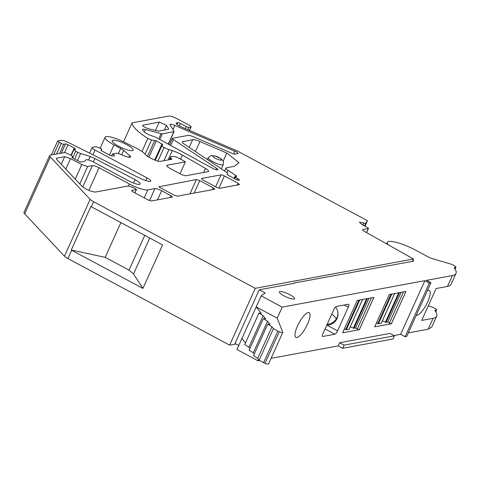 <?xml version="1.0" encoding="UTF-8"?>
<svg xmlns="http://www.w3.org/2000/svg" width="480" height="480" viewBox="0 0 480 480"><rect width="100%" height="100%" fill="white"/><g stroke="black" fill="none" stroke-linecap="round" stroke-linejoin="round"><path stroke-width="0.72" d="M433.074 318.324A53.22 11.544 24.3 0 0 436.686 316.188L431.766 327.078L428.154 329.214L433.074 318.324L421.686 320.436L436.08 288.552L447.468 286.44L452.382 275.55L426.444 280.362L430.938 282.768L429.354 283.056L424.866 280.656L400.632 334.32L393.936 335.562M424.866 280.656L282.204 307.116L277.218 318.162L282.798 332.364L268.548 363.936M258.576 359.454L257.976 360.78L259.458 360.504M342.696 348.306L344.118 345.144L394.416 335.82L392.988 338.976L342.696 348.306L338.202 345.9L271.068 358.35M338.202 345.9L339.63 342.744L389.922 333.414L394.416 335.82M344.256 305.004L348.27 307.152A3.546 1.032 118.2 0 0 348.678 304.26A3.546 1.032 118.2 0 0 348.426 304.23L336.366 306.468A3.546 1.032 118.2 0 0 333.678 309.858L322.986 333.534A3.546 1.032 118.2 0 0 322.578 336.432A3.546 1.032 118.2 0 0 322.83 336.456L334.89 334.224A3.546 1.032 118.2 0 0 337.578 330.828L326.964 325.146M348.27 307.152L337.578 330.828M297.516 325.968A14.016 4.074 118.2 0 0 295.896 337.398A14.016 4.074 118.2 0 0 307.512 324.114A14.016 4.074 118.2 0 0 309.132 312.684A14.016 4.074 118.2 0 0 297.516 325.968M382.35 320.856L385.404 322.224L387.648 322.098L389.412 323.046A1.746 0.378 24.3 0 0 391.368 323.724L405.984 291.426L389.28 294.528L374.688 326.838L391.392 323.742L405.948 291.432M373.908 297.378L357.21 300.474L342.618 332.79L359.322 329.688L373.908 297.378M428.154 329.214L408.3 332.898M430.938 282.768L406.704 336.432L405.126 336.726L400.632 334.32M412.89 260.226A3.546 0.768 24.3 0 1 413.526 261.084A3.546 0.768 24.3 0 1 413.286 261.222L294.216 282.984L294.666 283.224L259.236 289.794L265.224 292.998L261.168 295.848L236.934 349.512L257.976 360.78M238.758 345.474L235.008 343.464L259.236 289.794M429.354 283.056L405.126 336.726M452.382 275.55A53.22 11.544 24.3 0 0 456 273.414A53.22 11.544 24.3 0 0 454.47 268.176A5.322 1.152 24.3 0 1 454.32 267.654A5.322 1.152 24.3 0 1 455.238 267.42A4.08 0.882 24.3 0 0 455.94 267.246A4.08 0.882 24.3 0 0 454.368 265.686A4.08 0.882 24.3 0 0 450.606 264.006L432.39 258.654A5.322 1.152 24.3 0 1 428.274 256.938L415.398 250.044A22.176 4.812 24.3 0 0 387.282 242.382A22.176 4.812 24.3 0 0 387.978 244.644M261.168 295.848L282.204 307.116M284.046 295.872A8.34 1.806 24.3 0 0 294.618 298.752A8.34 1.806 24.3 0 0 289.992 294.774A8.34 1.806 24.3 0 0 279.42 291.894A8.34 1.806 24.3 0 0 284.046 295.872M282.786 332.13C282.852 332.802 281.676 332.688 279.258 331.8L273.414 328.626L271.962 326.796L267.768 324.12L270.042 324.372L267.564 321.252L263.37 318.582L265.644 318.828L263.166 315.708L258.972 313.038L261.246 313.284L256.176 306.894L277.218 318.162M344.118 345.144L339.63 342.744M376.404 323.04L378.39 323.814L381.252 323.208M350.274 326.802L353.328 328.17L355.572 328.05L357.336 328.992A1.746 0.378 24.3 0 0 359.292 329.676L373.872 297.384M344.334 328.992L346.314 329.766L349.176 329.16M436.686 316.188A53.22 11.544 24.3 0 0 435.156 310.95A5.322 1.152 -155.7 0 1 435.006 310.428A5.322 1.152 -155.7 0 1 435.924 310.2A4.08 0.882 -155.7 0 0 436.626 310.02A4.08 0.882 -155.7 0 0 435.054 308.466A4.08 0.882 -155.7 0 0 431.292 306.78L428.25 305.886M416.298 315.186A14.016 4.074 118.2 0 0 427.716 301.818A14.016 4.074 118.2 0 0 429.33 290.394A14.016 4.074 118.2 0 0 427.386 290.634M294.216 282.984L294.054 283.338M235.962 343.974L229.632 345.144L67.914 258.546A6.984 1.512 -155.7 0 1 64.482 256.176L24.666 213.834A10.644 2.31 -155.7 0 1 24 212.358L49.656 155.532A10.644 2.31 -155.7 0 1 50.382 155.106L64.686 152.556A6.984 1.512 -155.7 0 1 70.086 154.806L71.316 155.466A2.094 0.456 -155.7 0 1 72.492 156.426L72.474 157.074A1.746 0.378 -155.7 0 1 72.462 157.11A1.746 0.378 -155.7 0 1 72.348 157.182L72.018 157.428M142.02 151.374L147.846 138.48A48.894 10.602 -155.7 0 1 132.084 122.868L168.75 116.064A6.984 1.512 -155.7 0 1 177.132 118.758L189.162 125.196A3.492 0.756 -155.7 0 1 191.1 126.864A3.492 0.756 -155.7 0 1 190.86 127.008L188.754 127.398A2.094 0.456 -155.7 0 1 186.234 126.588L180.396 123.462A2.094 0.456 -155.7 0 0 177.882 122.652L176.574 122.898A6.018 1.302 -155.7 0 0 176.166 123.138A6.018 1.302 -155.7 0 0 181.566 127.002L234.798 149.898A13.968 3.03 -155.7 0 1 239.586 152.196L367.446 220.674L365.598 223.326A2.094 0.456 -155.7 0 1 363.846 223.002L359.376 222.234L362.328 224.772L367.296 227.436A2.094 0.456 -155.7 0 1 368.46 228.438A2.094 0.456 -155.7 0 1 368.316 228.522L362.73 229.554C362.154 229.764 362.64 230.328 364.2 231.252L413.448 258.99L412.356 261.396M413.448 258.99L255.288 288.324L229.632 345.144M447.468 286.44A53.22 11.544 24.3 0 0 451.08 284.304L456 273.414M268.536 363.702C268.602 364.368 267.426 364.26 265.002 363.366L259.164 360.192L257.712 358.362L253.512 355.692L267.768 324.12M254.268 354.024L253.314 352.818L249.114 350.148L263.37 318.582M249.87 348.48L248.916 347.274L244.716 344.604L258.972 313.038M245.472 342.936L241.926 338.466M387.648 322.098L401.088 292.338M355.572 328.05L369.012 298.284M255.288 288.324L93.57 201.72A6.984 1.512 -155.7 0 1 90.138 199.356L50.328 157.014A10.644 2.31 -155.7 0 1 49.656 155.532M147.846 138.48L151.524 139.95L156.288 140.796L162.792 144.534L161.646 146.184L164.088 147.486L157.92 161.142M51.372 154.92L57.666 140.994L60.96 140.304C62.592 140.184 65.142 140.958 68.61 142.614L137.802 177.21A13.968 3.03 -155.7 0 0 147.54 181.068A6.984 1.512 -155.7 0 0 150.792 181.17A6.984 1.512 -155.7 0 0 146.916 177.834L95.052 150.06A5.322 1.152 -155.7 0 1 92.1 147.516A5.322 1.152 -155.7 0 1 92.46 147.3L94.992 146.832A5.322 1.152 -155.7 0 1 101.376 148.884L101.868 149.148L100.944 150.474L108.768 154.668A3.492 0.756 -155.7 0 0 112.962 156.018L114.264 155.772A3.492 0.756 -155.7 0 0 114.504 155.634A3.492 0.756 -155.7 0 0 112.566 153.966L116.178 153.258A5.322 1.152 -155.7 0 1 119.982 154.122L125.1 156.114A6.984 1.512 -155.7 0 0 130.566 156.972A6.984 1.512 -155.7 0 0 129.678 155.574L123.642 150.414A6.984 1.512 -155.7 0 0 120.654 148.476L114 144.906A16.062 3.486 -155.7 0 1 105.09 137.238A16.062 3.486 -155.7 0 1 123.642 141.846L138.3 149.136L142.692 151.938L147.414 156.336L151.836 158.706A6.984 1.512 -155.7 0 0 160.218 161.4L171.924 159.228L170.88 158.118A6.984 1.512 -155.7 0 1 170.436 157.146A6.984 1.512 -155.7 0 1 170.916 156.864L173.1 156.462A5.586 1.212 -155.7 0 1 180.366 158.922L185.406 161.82L167.286 165.186C166.122 165.654 167.256 166.854 170.688 168.798L181.29 174.48L185.484 175.824L208.158 171.618A6.984 1.512 -155.7 0 0 208.632 171.342A6.984 1.512 -155.7 0 0 205.458 168.39L182.394 155.13A12.57 2.724 -155.7 0 0 172.32 150.654L168.984 149.586A6.984 1.512 -155.7 0 1 164.088 147.486M166.914 166.008L167.286 165.186L166.812 165.462M57.852 140.88L59.214 142.326L61.278 143.43L56.52 153.966M72.108 157.224A1.746 0.378 -155.7 0 0 71.988 157.296A1.746 0.378 -155.7 0 0 72.96 158.13L79.026 161.376A1.746 0.378 -155.7 0 0 81.12 162.048L84.336 161.454A6.984 1.512 -155.7 0 0 84.78 161.226L85.626 160.014A3.492 0.756 -155.7 0 1 85.848 159.9L86.58 159.762A5.586 1.212 -155.7 0 1 93.288 161.916L128.664 180.864A9.048 1.962 -155.7 0 0 140.136 183.99A9.048 1.962 -155.7 0 0 135.06 179.64L94.878 158.538A6.984 1.512 -155.7 0 0 90.186 156.552L80.646 153.486A4.188 0.906 -155.7 0 1 77.706 152.232L75.708 151.158L74.01 149.352L75.258 149.124A2.094 0.456 -155.7 0 0 75.396 149.04A2.094 0.456 -155.7 0 0 74.238 148.038L68.052 144.726A2.094 0.456 -155.7 0 0 65.532 143.916L63.792 144.24A2.094 0.456 -155.7 0 1 61.278 143.43M112.956 140.22A11.526 2.502 -155.7 0 1 125.274 143.886A11.526 2.502 -155.7 0 1 133.176 150.168A11.526 2.502 -155.7 0 1 132.396 150.63A11.526 2.502 -155.7 0 1 120.078 146.964A11.526 2.502 -155.7 0 1 112.17 140.682A11.526 2.502 -155.7 0 1 112.956 140.22M88.872 190.392L99.09 167.76L129.372 183.978A15.366 3.33 -155.7 0 0 147.81 189.9L154.932 188.58A5.586 1.212 -155.7 0 1 161.64 190.734L157.518 199.866M172.44 197.022L170.886 195.69L161.64 190.734M172.248 197.136L151.41 201L148.056 199.92L133.638 192.198C131.922 191.226 131.352 190.626 131.934 190.392L131.7 190.53M134.94 192.9L136.476 189.492L131.934 190.392L131.748 190.8M134.856 192.852L136.332 189.576L134.592 188.142A22.35 4.848 -155.7 0 1 132.246 187.098L128.22 185.982L95.484 192.054C90.936 191.64 86.43 189.708 81.972 186.27L56.874 159.576L56.37 158.466L56.916 158.142L64.686 156.702L61.272 164.262M99.09 167.76C96.108 166.254 93.876 165.534 92.388 165.606L87.654 166.488L81.786 164.598L70.554 158.586L64.686 156.702M174.882 125.448A5.238 1.134 -155.7 0 0 170.034 124.506A5.238 1.134 -155.7 0 0 170.118 124.92L174.006 131.274A3.492 0.756 -155.7 0 1 174.06 131.55A3.492 0.756 -155.7 0 1 173.82 131.688L162.342 133.818A3.492 0.756 -155.7 0 1 161.094 133.668L145.416 129.528A6.984 1.512 -155.7 0 0 142.446 129.504A6.984 1.512 -155.7 0 0 142.806 130.386L143.688 131.382A6.984 1.512 -155.7 0 0 152.1 135.93L153.69 136.44A3.492 0.756 -155.7 0 1 156.24 137.544L212.358 168.204A4.188 0.906 -155.7 0 0 217.794 169.716A4.188 0.906 -155.7 0 0 216.588 168.378L173.34 139.548A3.492 0.756 -155.7 0 1 172.332 138.432A3.492 0.756 -155.7 0 1 172.572 138.294L187.998 135.432A6.984 1.512 -155.7 0 1 193.986 136.974L232.026 153.336A3.492 0.756 -155.7 0 0 235.02 154.11L237.702 153.612A3.492 0.756 -155.7 0 0 237.942 153.468A3.492 0.756 -155.7 0 0 234.81 151.224L174.882 125.448L172.998 129.624M239.382 184.686L238.02 183.24L224.382 175.932A2.796 0.606 -155.7 0 0 221.028 174.858L201.438 178.488L202.8 179.94L216.438 187.242L219.792 188.316L239.574 184.572M194.154 193.074L199.782 180.6L196.428 179.526L159.054 186.762M199.782 180.6L213.276 187.83L212.436 189.684M213.276 187.83L214.824 189.162M214.632 189.276L177.402 196.182L174.048 195.102L160.56 187.878A2.796 0.606 -155.7 0 1 159.012 186.54A2.796 0.606 -155.7 0 1 159.198 186.432M142.602 125.622L142.824 125.118C142.404 126.054 144.288 127.272 148.47 128.772L158.412 131.148L168.324 129.312L168.648 128.838L166.506 125.34L159.252 122.076L142.536 125.292M168.324 129.312L168.648 128.838L168.438 129.294M227.22 174.372L227.406 173.958A3.492 0.756 -155.7 0 0 227.166 174.102A3.492 0.756 -155.7 0 0 229.104 175.77L234.996 178.92A3.492 0.756 -155.7 0 0 239.184 180.27A3.492 0.756 -155.7 0 0 239.424 180.126A3.492 0.756 -155.7 0 0 237.486 178.458A3.492 0.756 -155.7 0 1 235.548 176.79A3.492 0.756 -155.7 0 1 235.788 176.652L236.292 176.556A3.492 0.756 -155.7 0 0 236.526 176.418A3.492 0.756 -155.7 0 0 235.524 175.302L227.982 170.274A6.984 1.512 -155.7 0 1 225.972 168.048A6.984 1.512 -155.7 0 1 226.446 167.766L234.276 166.314L238.95 162.72L227.214 153.252L199.932 141.522C196.566 140.112 194.154 139.488 192.696 139.656L182.364 141.78M182.37 142.194L182.676 141.516C181.878 141.93 182.502 142.86 184.548 144.312L226.158 172.05C227.652 173.082 228.066 173.718 227.406 173.958L227.346 174.54M133.542 273.96L142.932 288.414L162.576 244.914L91.302 206.748A6.984 1.512 -155.7 0 1 90.888 206.52L71.244 250.02L105.192 257.346L129.054 270.12L133.542 273.96L149.754 238.05M142.932 288.414L71.664 250.248A6.984 1.512 -155.7 0 1 71.244 250.02M263.166 315.708L248.916 347.274M267.564 321.252L253.314 352.818M271.962 326.796L257.712 358.362M135.06 179.64L133.512 183.06M75.708 151.158L72.648 157.95M74.01 149.352L71.262 155.436M101.868 149.148L101.202 150.618M112.518 153.942L111.654 155.85M185.406 161.82L180.006 173.79M161.646 146.184L155.28 160.284M132.084 122.868L123.54 141.792M367.446 220.674L364.962 226.182M226.776 153.15L223.152 161.172M105.192 257.346L120.882 222.588M129.054 270.12L144.744 235.368M322.416 336.24L322.83 336.456M325.056 328.956L334.89 334.224M435.924 310.2L435.42 311.316M454.734 268.542L455.238 267.42M279.258 331.8L265.002 363.366M377.742 323.64L391.038 294.198M378.39 323.814L391.83 294.054M381.216 323.292L394.656 293.526M385.404 322.224L398.7 292.776M386.046 322.398L399.486 292.632M389.412 323.046L403.482 291.894M345.672 329.592L358.962 300.15M346.314 329.766L359.754 300M349.14 329.244L362.58 299.478M353.328 328.17L366.624 298.728M353.97 328.344L367.41 298.584M357.336 328.992L371.406 297.84M71.664 250.248L67.914 258.546M93.57 201.72L91.302 206.748M273.414 328.626L259.164 360.192M277.794 331.224L263.544 362.79M90.138 199.356L64.482 256.176M50.328 157.014L24.666 213.834M72.348 157.182L72.156 157.596M94.878 158.538L93.336 161.946M90.186 156.552L88.62 160.02M80.646 153.486L77.46 160.536M77.706 152.232L74.64 159.03M74.238 148.038L70.968 155.274M68.052 144.726L64.536 152.508M65.532 143.916L61.404 153.06M63.792 144.24L59.664 153.384M53.724 154.488L59.214 142.326M146.916 177.834L145.71 180.504M95.052 150.06L92.922 154.77M112.566 153.966L111.708 155.862M129.678 155.574L128.934 157.224M123.642 150.414L121.674 154.782M120.654 148.476L118.356 153.57M114 144.906L109.44 155.004M170.88 158.118L170.232 159.54M205.458 168.39L203.622 172.464M182.394 155.13L180.612 159.066M172.32 150.654L168.132 159.93M168.984 149.586L163.962 160.704M154.71 160.056L162.018 143.868M148.908 157.14L156.288 140.796M147.498 156.384L154.776 140.256M145.098 154.176L151.524 139.95M190.86 127.008L189.354 130.35M188.754 127.398L187.734 129.654M186.234 126.588L185.322 128.616M180.396 123.462L179.298 125.898M177.882 122.652L177.066 124.452M176.574 122.898L176.256 123.606M235.524 175.302L234.102 178.446M227.982 170.274L226.926 172.614M195.408 151.548L199.932 141.522M189.198 147.408L192.696 139.656M237.486 178.458L236.892 179.778M170.052 197.544L170.886 195.69M154.932 188.58L149.514 200.586M147.81 189.9L144.216 197.868M129.372 183.978L128.472 185.964M189.966 193.848L196.428 179.526M173.34 139.548L170.682 145.434M234.81 151.224L233.598 153.906M173.82 131.688L168.222 144.09M162.342 133.818L159.786 139.482M161.094 133.668L158.73 138.906M145.416 129.528L144.312 131.97M216.588 168.378L215.994 169.698M237.186 185.094L238.02 183.24M224.382 175.932L218.844 188.208M221.028 174.858L215.634 186.81M368.316 228.522L366.498 232.548M362.91 225.084L363.846 223.002M365.598 223.326L364.434 225.9M56.49 159.084L56.916 158.142M65.814 169.086L70.554 158.586M81.786 164.598L75.234 179.106M79.776 183.936L87.654 166.488M92.388 165.606L82.74 186.966M159.252 122.076L155.406 130.602M164.388 130.044L166.506 125.34M221.364 168.858L223.278 164.526A8.28 1.794 -155.7 0 1 222.714 164.862A8.28 1.794 -155.7 0 1 214.596 162.576A8.28 1.794 -155.7 0 1 208.188 158.1A8.28 1.794 -155.7 0 1 208.188 157.71L207.354 159.516M221.136 160.128A4.728 1.026 24.3 0 0 221.454 159.714A4.728 1.026 24.3 0 0 217.794 157.158A4.728 1.026 24.3 0 0 213.156 155.856A4.728 1.026 24.3 0 0 212.832 156.264A4.728 1.026 24.3 0 0 216.498 158.82A4.728 1.026 24.3 0 0 221.136 160.128M331.8 314.016A11.178 2.868 -147.2 0 1 336.264 319.02A11.178 10.302 -18.1 0 0 337.458 310.5A11.178 11.178 0 0 0 335.562 306.99M327.144 324.33A11.178 10.302 161.9 0 0 336.264 319.02A11.178 2.868 32.8 0 1 336.228 320.022A11.178 11.178 0 0 0 337.458 310.5M436.626 310.02L435.786 311.88M455.1 269.1L455.94 267.246M386.61 243.876L387.282 242.382M381.264 323.262L394.692 293.52M349.188 329.214L362.616 299.472M92.1 147.516L89.574 153.102M105.09 137.238L100.11 148.254M170.436 157.146L169.278 159.714M191.1 126.864L189.498 130.416M225.972 168.048L224.622 171.03M235.548 176.79L234.666 178.746M172.332 138.432L169.47 144.774M174.06 131.55L168.36 144.168M368.46 228.438L366.582 232.596M223.278 164.526L223.398 161.754C223.08 160.644 221.88 159.426 219.804 158.112C218.16 156.69 215.256 155.826 211.08 155.52L208.188 157.71M326.778 325.146A11.178 11.178 0 0 0 336.228 320.022"/></g></svg>
